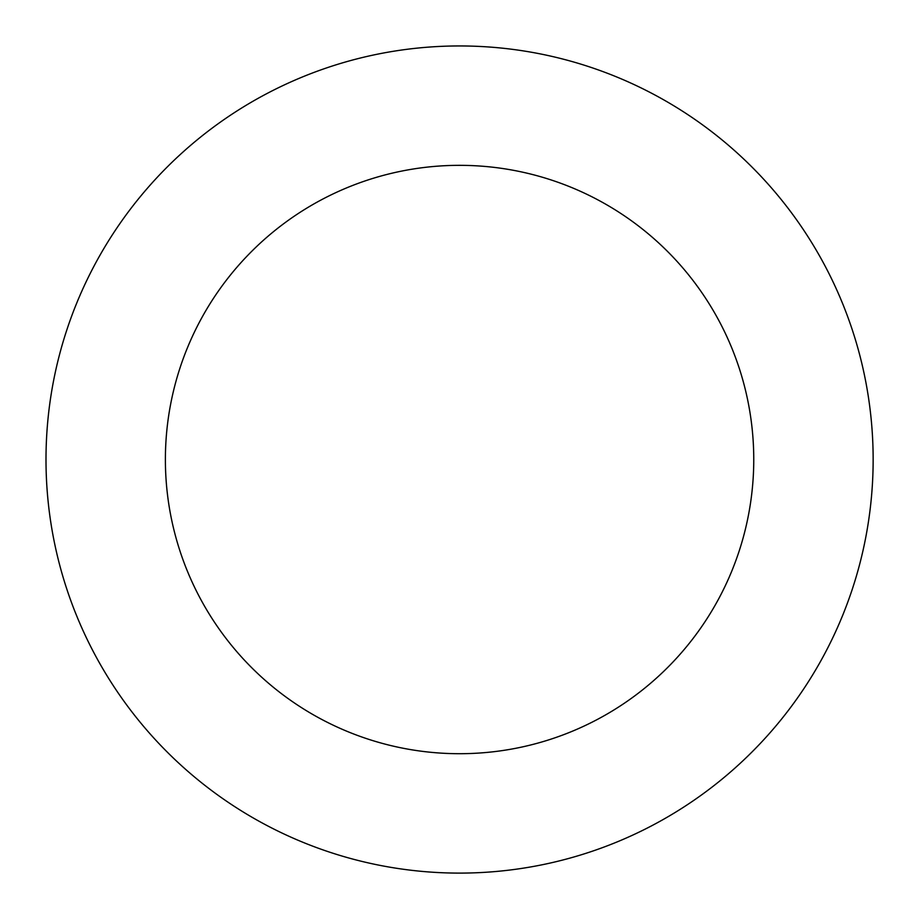 <?xml version="1.0" encoding="UTF-8"?>
<svg xmlns="http://www.w3.org/2000/svg" width="919" height="919" viewBox="0 0 919 919"><rect width="100%" height="100%" fill="white"/><g stroke="black" fill="none" stroke-linecap="round" stroke-linejoin="round"><path stroke-width="1.38" d="M274.253 89.798A413.573 413.573 0 0 0 232.036 804.883A413.573 413.573 0 0 0 872.43 483.899A413.573 413.573 0 0 0 274.253 89.798M327.75 196.528A294.183 294.183 0 0 0 297.722 705.183A294.183 294.183 0 0 0 753.247 476.869A294.183 294.183 0 0 0 327.75 196.528"/></g></svg>

